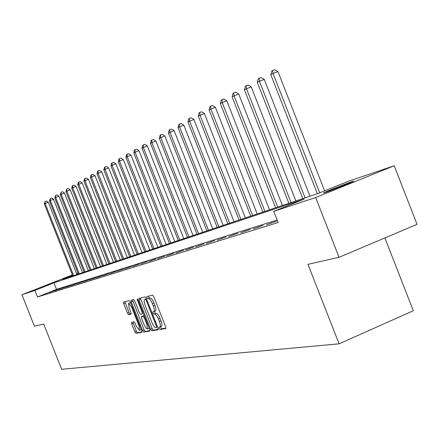 <?xml version="1.0" encoding="UTF-8"?>
<svg xmlns="http://www.w3.org/2000/svg" width="439" height="439" viewBox="0 0 439 439"><rect width="100%" height="100%" fill="white"/><g stroke="black" fill="none" stroke-linecap="round" stroke-linejoin="round"><path stroke-width="0.66" d="M159.055 328.41L159.895 329.502L165.805 328.564L165.679 326.814L153.809 296.709L152.607 295.167L146.873 296.517L146.972 297.752L147.8 298.822L148.53 298.652C149.699 298.734 150.967 300.369 152.338 303.569L153.321 306.054C154.451 309.177 154.594 311.053 153.76 311.685L152.92 311.86L153.013 313.084L153.848 314.165L154.588 314.022C155.768 314.137 157.047 315.795 158.424 318.988L159.401 321.48C160.52 324.575 160.663 326.429 159.829 327.044L158.962 327.198L159.055 328.41M160.433 326.792L161.481 328.833L165.98 328.12M148.349 296.166L149.392 298.163L150.127 297.993L148.53 298.652M154.396 311.421L155.439 313.501L156.185 313.358L154.588 314.022M57.366 280.905L41.343 287.271L57.366 280.905M351.787 181.751L353.346 181.28C356.353 180.55 331.681 190.378 325.184 192.496L323.757 192.924C321.019 193.55 345.021 183.985 351.787 181.751M131.585 322.259L131.716 323.911L134.828 331.802L135.936 333.283L141.841 332.35L141.693 330.688L130.421 302.125L129.302 300.655L123.573 302.005L123.727 303.673L127.491 313.21L128.589 314.675L131.069 314.165L130.915 312.497L129.033 307.734L128.622 303.234L131.656 307.157L139.064 325.936L139.465 330.369L136.397 326.396L135.168 323.285L134.054 321.803L131.585 322.259M72.567 275.401L62.777 279.308L318.204 193.445L347.924 181.455L394.217 165.755L417.05 224.329L339.045 257.303L307.953 264.333L339.089 343.825L61.63 369.281L43.73 324.075L34.412 326.182L21.95 294.723L72.38 274.929M339.045 257.303L315.657 197.512L273.755 211.378L304.172 199.108L53.953 282.831L34.911 290.437L21.95 294.723M277.141 220.032L56.527 289.345L37.502 296.978L278.123 222.535L273.755 211.378M37.502 296.978L34.911 290.437M150.61 329.25L151.773 330.781L158.084 329.788L157.98 328.059L146.302 298.449L145.128 296.923L138.971 298.377L139.114 300.111L150.61 329.25L152.168 328.591L153.337 330.128L158.281 329.338M149.803 331.094L143.712 332.054L142.576 330.545L131.288 301.922L131.135 300.221L133.67 299.623L134.8 301.11L139.421 312.815L140.562 314.319L142.296 313.967L142.154 312.261L137.314 300.002L137.215 298.789L138.027 299.832L149.688 329.398L149.875 331.066M339.089 343.825L413.318 310.741L384.888 237.927M276.608 221.146L266.468 224.768L276.608 221.146M263.098 225.366L253.298 228.873L263.098 225.366M250.208 229.394L240.72 232.796L250.208 229.394M237.883 233.246L228.697 236.544L237.883 233.246M226.096 236.934L217.195 240.133L226.096 236.934M214.814 240.462L206.176 243.568L214.814 240.462M203.998 243.843L195.613 246.861L203.998 243.843M193.621 247.086L185.477 250.021L193.621 247.086M183.661 250.197L175.743 253.056L183.661 250.197M174.091 253.188L166.386 255.97L174.091 253.188M164.888 256.063L157.392 258.78L164.888 256.063M156.032 258.834L148.728 261.479L156.032 258.834M147.504 261.496L140.387 264.075L147.504 261.496M139.289 264.064L132.348 266.583L139.289 264.064M131.365 266.544L124.594 269.003L131.365 266.544M123.716 268.931L117.109 271.335L123.716 268.931M116.335 271.242L109.882 273.59L116.335 271.242M109.201 273.47L102.896 275.769L109.201 273.47M102.303 275.626L96.141 277.871L102.303 275.626M95.636 277.711L89.611 279.912L95.636 277.711M89.177 279.731L83.284 281.882L89.177 279.731M82.927 281.684L77.16 283.792L82.927 281.684M76.874 283.578L71.228 285.641L76.874 283.578M71.008 285.41L65.471 287.435L71.008 285.41M65.312 287.188L59.896 289.175L65.312 287.188M59.792 288.917L54.48 290.859L59.792 288.917M54.436 290.591L49.223 292.5L54.436 290.591M394.217 165.755L315.657 197.512M76.49 273.53L77.955 273.036M78.027 273.223L76.595 273.793M56.527 289.345L53.953 282.831M271.335 222.792L271.5 223.199M258.072 226.941L258.225 227.336M245.401 230.898L245.555 231.282M233.29 234.684L233.433 235.052M221.7 238.306L221.838 238.657M210.599 241.779L210.731 242.114M199.954 245.105L200.08 245.423M189.741 248.298L189.862 248.6M179.935 251.36L180.05 251.657M170.508 254.307L170.617 254.587M159.966 326.973L161.42 326.375C162.26 325.76 162.117 323.905 160.998 320.81L159.401 321.48M156.185 313.358C157.365 313.473 158.644 315.125 160.016 318.324L160.998 320.81M153.875 311.624L155.351 311.021C156.191 310.389 156.048 308.513 154.918 305.39L153.321 306.054M150.127 297.993C151.296 298.076 152.563 299.711 153.941 302.905L154.918 305.39M140.381 298.043L152.168 328.591M156.586 327.587L156.509 326.375L146.275 300.424L145.457 299.36L144.629 299.557C143.805 300.188 143.959 302.054 145.079 305.143L152.026 322.769C153.376 325.919 154.638 327.565 155.801 327.714L156.586 327.587M146.116 298.948L146.461 298.838M149.99 330.655L145.254 331.407L143.712 332.054M132.529 299.892L144.113 329.903L145.254 331.407M144.206 324.959L145.869 327.999L147.356 328.998L146.972 324.476L144.316 317.743L143.163 316.234L141.424 316.568L141.567 318.264L144.206 324.959M147.356 328.998L149.178 328.092M142.938 315.943L144.277 315.668M139.465 330.369L141.232 329.519M130.635 302.674L128.622 303.234M124.945 301.681L129.006 312.579L130.109 314.044L131.212 313.819M132.929 322.012L136.342 331.165L137.451 332.647L141.989 331.928M324.619 190.855L277.997 71.612L273.031 73.439L270.803 74.707L317.353 193.731M319.724 192.836L273.031 73.439L272.745 70.449L274.732 69.719L277.997 71.612M270.803 74.707L271.856 70.959L272.745 70.449M309.983 196.211L264.283 79.41L259.416 81.199L257.298 82.406L302.778 198.631M305.072 197.863L259.416 81.199L259.158 78.268L261.106 77.555L264.283 79.41M257.298 82.406L258.313 78.757L259.158 78.268M295.875 200.952L251.207 86.84L244.408 89.754L288.873 203.306M291.057 202.571L246.433 88.601L246.202 85.726L248.106 85.023L251.207 86.84M244.408 89.754L245.39 86.192L246.202 85.726M282.403 205.479L238.712 93.941L232.094 96.772L275.588 207.773M277.678 207.071L234.031 95.669L233.822 92.848L235.694 92.163L238.712 93.941M232.094 96.772L233.049 93.298L233.822 92.848M269.519 209.809L226.771 100.729L220.323 103.483L262.884 212.042M264.882 211.373L222.178 102.43L221.986 99.664L223.824 98.984L226.771 100.729M220.323 103.483L221.245 100.087L221.986 99.664M257.188 213.958L215.34 107.226L209.057 109.909L250.724 216.131M252.639 215.489L210.83 108.899L210.665 106.178L212.465 105.514L215.34 107.226M209.057 109.909L209.952 106.589L210.665 106.178M245.379 217.925L204.387 113.449L198.269 116.061L239.074 220.049M240.907 219.429L199.964 115.089L199.816 112.422L201.583 111.769L204.387 113.449M198.269 116.061L199.136 112.818L199.816 112.422M234.053 221.733L193.89 119.419L187.919 121.96L227.901 223.802M229.663 223.21L189.549 121.032L189.412 118.409L191.152 117.767L193.89 119.419M187.919 121.96L188.759 118.788L189.412 118.409M223.188 225.388L183.82 125.142L177.987 127.623L217.184 227.407M218.869 226.837L179.551 126.728L179.43 124.155L181.137 123.524L183.82 125.142M177.987 127.623L178.805 124.517L179.43 124.155M212.745 228.895L174.146 130.641L168.45 133.061L206.884 230.87M208.509 230.321L169.948 132.205L169.844 129.675L171.523 129.05L174.146 130.641M168.45 133.061L169.245 130.021L169.844 129.675M202.714 232.269L164.844 135.925L159.28 138.29L196.985 234.196M198.543 233.669L160.723 137.462L160.63 134.976L162.276 134.361L164.844 135.925M159.28 138.29L160.054 135.311L160.63 134.976M193.061 235.513L155.9 141.012L150.456 143.317L187.458 237.395M188.962 236.89L151.85 142.521L151.768 140.079L153.387 139.476L155.9 141.012M150.456 143.317L151.208 140.398L151.768 140.079M183.765 238.64L147.29 145.902L141.967 148.157L178.289 240.479M179.738 239.996L143.306 147.394L143.235 144.985L144.826 144.393L147.29 145.902M141.967 148.157L142.697 145.298L143.235 144.985M174.815 241.648L138.993 150.621L133.785 152.821L169.454 243.447M170.848 242.981L135.075 152.086L135.014 149.721L136.584 149.134L138.993 150.621M133.785 152.821L134.499 150.017L135.014 149.721M166.189 244.55L130.998 155.165L125.894 157.316L160.937 246.312M162.282 245.862L127.14 156.608L127.096 154.281L128.632 153.699L130.998 155.165M125.894 157.316L126.597 154.566L127.096 154.281M157.864 247.349L123.288 159.549L118.289 161.656L152.723 249.072M154.018 248.639L119.49 160.97L119.452 158.677L120.966 158.111L123.288 159.549M118.289 161.656L118.969 158.956L119.452 158.677M149.825 250.049L115.841 163.78L110.946 165.843L144.793 251.739M146.044 251.322L112.104 165.179L112.071 162.924L113.569 162.364L115.841 163.78M110.946 165.843L111.61 163.193L112.071 162.924M142.066 252.655L108.652 167.863L103.851 169.888L137.127 254.318M138.34 253.912L104.97 169.245L104.948 167.023L106.419 166.474L108.652 167.863M103.851 169.888L104.498 167.281L104.948 167.023M134.564 255.18L101.7 171.814L96.997 173.795L129.725 256.804M130.893 256.414L98.078 173.18L98.062 170.985L99.51 170.442L101.7 171.814M96.997 173.795L97.628 171.237L98.062 170.985M127.31 257.616L94.983 175.633L90.363 177.576L122.563 259.213M123.694 258.834L91.411 176.977L91.405 174.821L92.832 174.283L94.983 175.633M90.363 177.576L90.988 175.062L91.405 174.821M120.291 259.976L88.48 179.326L83.953 181.23L115.633 261.54M116.73 261.172L84.963 180.654L84.963 178.525L86.373 177.998L88.48 179.326M83.953 181.23L84.557 178.761L84.963 178.525M113.498 262.259L82.192 182.904L77.741 184.77L108.927 263.795M109.986 263.438L78.724 184.21L78.729 182.114L80.117 181.592L82.192 182.904M77.741 184.77L78.334 182.339L78.729 182.114M106.918 264.47L76.095 186.366L71.727 188.199L102.43 265.979M103.456 265.633L72.676 187.656L72.687 185.593L74.054 185.077L76.095 186.366M71.727 188.199L72.309 185.812L72.687 185.593M100.542 266.616L70.191 189.725L65.899 191.525L96.136 268.097M97.129 267.763L66.821 190.998L66.838 188.957L68.188 188.452L70.191 189.725M65.899 191.525L66.838 188.957M94.363 268.69L64.467 192.979L60.247 194.746L90.028 270.15M90.994 269.826L61.142 194.236L61.164 192.222L62.492 191.722L64.467 192.979M60.247 194.746L61.164 192.222M88.365 270.709L58.914 196.134L54.765 197.868L84.107 272.142M85.045 271.823L55.632 197.374L55.66 195.393L56.971 194.894L58.914 196.134M54.765 197.868L55.66 195.393M82.548 272.663L53.525 199.196L49.448 200.903L78.362 274.073M79.272 273.766L50.293 200.42L50.32 198.466L51.615 197.978L53.525 199.196M49.448 200.903L50.32 198.466M76.902 274.562L48.29 202.17L44.284 203.844L72.786 275.944M73.664 275.648L45.102 203.378L45.14 201.446L46.413 200.963L48.29 202.17M44.284 203.844L45.14 201.446M161.481 328.833L159.895 329.502M149.392 298.163L147.8 298.822M155.439 313.501L153.848 314.165M160.016 318.324L158.424 318.988M153.941 302.905L152.338 303.569M140.683 299.464L139.114 300.111M153.337 330.128L151.773 330.781M157.2 326.084L156.509 326.375M146.972 300.139L146.275 300.424M146.494 298.932L145.457 299.36M146.275 298.882L144.689 299.535M144.113 329.903L142.576 330.545M132.825 301.291L131.288 301.922M142.823 311.981L142.154 312.261M137.983 299.722L137.314 300.002M147.641 324.196L146.972 324.476M144.985 317.468L144.316 317.743M144.31 315.756L143.163 316.234M142.999 315.915L141.446 316.563M139.712 325.667L139.064 325.936M132.304 306.888L131.656 307.157M130.109 314.044L128.589 314.675M129.006 312.579L127.491 313.21M125.247 303.047L123.727 303.673M137.451 332.647L135.936 333.283M136.342 331.165L134.828 331.802M133.226 323.28L131.716 323.911M161.42 326.375L159.884 327.022M155.351 311.021L153.76 311.685M146.209 298.904L144.629 299.557M142.977 315.926L141.424 316.568"/></g></svg>
